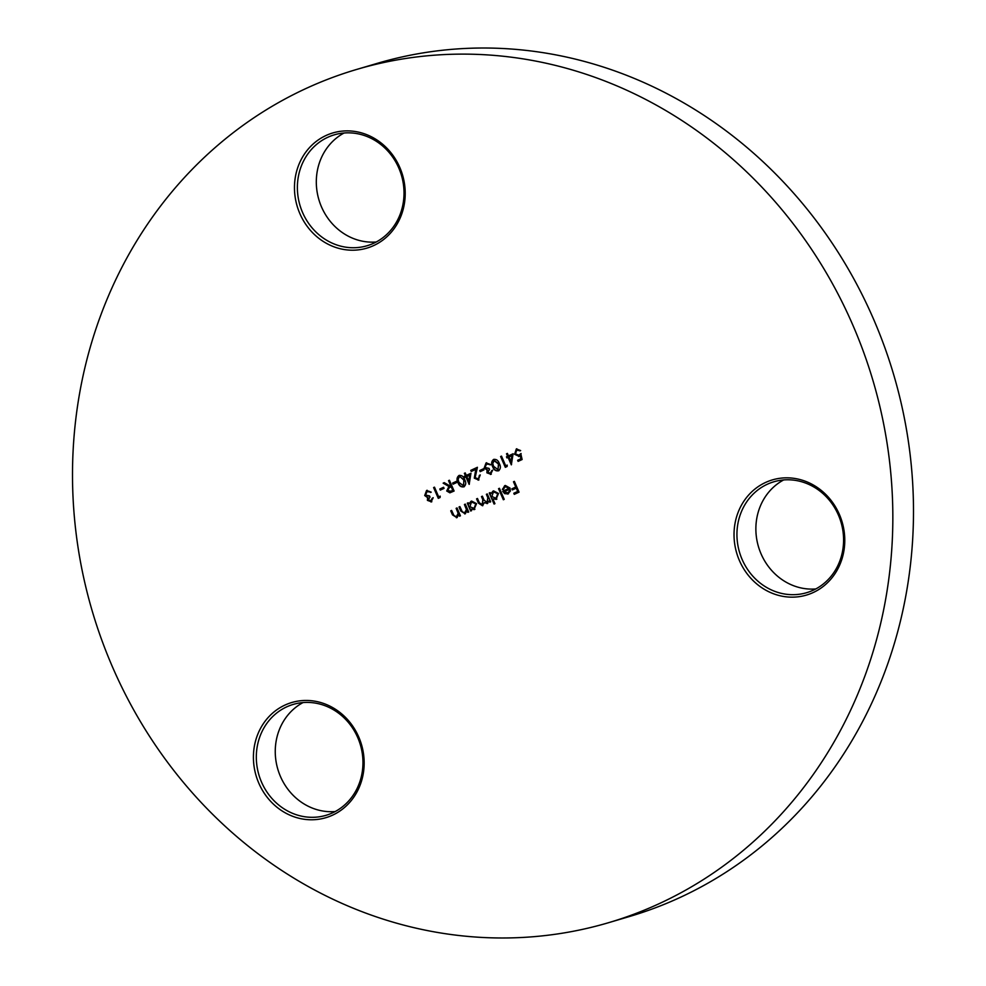 <?xml version="1.0" encoding="UTF-8"?>
<svg xmlns="http://www.w3.org/2000/svg" width="986" height="986" viewBox="0 0 986 986"><rect width="100%" height="100%" fill="white"/><g stroke="black" fill="none" stroke-linecap="round" stroke-linejoin="round"><path stroke-width="1.48" d="M325.922 135.55A60.047 54.945 73.6 0 1 399.786 167.41A60.047 54.945 73.6 0 1 373.743 245.539A60.047 54.945 73.6 0 1 299.892 213.679A60.047 54.945 73.6 0 1 325.922 135.55M373.719 243.246A57.829 52.911 -106.4 0 0 400.23 171.613A57.829 52.911 -106.4 0 0 334.328 134.823A57.829 52.911 -106.4 0 0 327.672 137.337A57.829 52.911 -106.4 0 0 301.161 208.958A57.829 52.911 -106.4 0 0 367.063 245.748A57.829 52.911 -106.4 0 0 373.719 243.246M765.493 482.499A60.047 54.945 73.6 0 1 839.345 514.359A60.047 54.945 73.6 0 1 813.314 592.487A60.047 54.945 73.6 0 1 739.451 560.627A60.047 54.945 73.6 0 1 765.493 482.499M813.29 590.195A57.829 52.911 -106.4 0 0 839.801 518.562A57.829 52.911 -106.4 0 0 773.887 481.772A57.829 52.911 -106.4 0 0 767.231 484.286A57.829 52.911 -106.4 0 0 740.72 555.907A57.829 52.911 -106.4 0 0 806.634 592.697A57.829 52.911 -106.4 0 0 813.29 590.195M284.868 705.126A60.047 54.945 73.6 0 1 358.731 736.973A60.047 54.945 73.6 0 1 332.701 815.102A60.047 54.945 73.6 0 1 258.837 783.241A60.047 54.945 73.6 0 1 284.868 705.126M332.664 812.809A57.829 52.911 -106.4 0 0 359.175 741.189A57.829 52.911 -106.4 0 0 293.273 704.398A57.829 52.911 -106.4 0 0 286.618 706.9A57.829 52.911 -106.4 0 0 260.107 778.533A57.829 52.911 -106.4 0 0 326.009 815.323A57.829 52.911 -106.4 0 0 332.664 812.809M356.759 69.414L377.404 63.314A444.834 407.033 73.6 0 1 884.368 346.332A444.834 407.033 73.6 0 1 680.439 897.297A444.834 407.033 73.6 0 1 629.241 916.586L608.596 922.686A444.834 407.033 73.6 0 1 101.632 639.668A444.834 407.033 73.6 0 1 305.561 88.703A444.834 407.033 73.6 0 1 356.759 69.414A444.834 407.033 73.6 0 1 863.711 352.421A444.834 407.033 73.6 0 1 659.794 903.386A444.834 407.033 73.6 0 1 608.596 922.686M513.127 453.733L511.327 464.85L508.086 457.393L506.952 457.911L506.471 456.814L507.605 456.284L506.521 453.794L507.396 453.387L508.48 455.877L513.127 453.733M498.867 470.692C496.057 471.135 494.109 469.767 493.012 466.588C491.435 463.63 491.743 461.214 493.937 459.353L493.592 459.451C496.365 459.032 498.275 460.413 499.323 463.605C500.95 466.526 500.678 468.929 498.522 470.79C495.711 471.234 493.764 469.866 492.667 466.686C491.09 463.728 491.398 461.312 493.592 459.451L493.998 459.303M483.485 468.781L483.966 469.891L480.207 471.641L479.726 470.532L483.485 468.781M470.951 473.255L469.163 484.385L465.91 476.928L464.788 477.446L464.307 476.337L465.429 475.819L464.357 473.329L465.232 472.923L466.316 475.412L470.951 473.255M456.382 481.341L456.863 482.45L453.092 484.188L452.611 483.091L456.382 481.341M443.577 487.269L444.057 488.378L440.286 490.116L439.805 489.019L443.577 487.269M431.486 501.837L427.406 500.358L427.579 497.61L424.707 495.539L426.581 490.498L431.227 492.162L427.049 491.607L425.545 495.046L429.551 495.933L430.032 497.03L428.281 499.964L430.993 500.74L433.199 497.72L431.018 502.01M431.831 501.738L427.751 500.259L427.924 497.511L425.052 495.44L427.148 490.276M427.665 491.398L427.049 491.607M428.885 496.168L429.551 495.933M430.771 500.826L432.312 498.127M508.209 493.85L504.647 493.641L502.687 491.262L509.084 488.292L505.214 486.603L503.304 489.487L502.318 489.389L505.3 485.457L510.045 488.082L510.366 491.09L507.617 494.072M496.525 499.261L492.901 498.941L494.947 503.649L494.072 504.056L489.266 493L490.141 492.593L490.732 493.949L493.567 490.88L498.509 493.468L495.97 499.471M474.562 509.442L470.975 509.183L471.604 510.637L470.729 511.044L467.302 503.168L468.177 502.761L468.769 504.129L471.604 501.061L476.546 503.636L473.958 509.663M456.888 517.613L452.488 514.865L450.738 510.847L451.613 510.44L454.102 515.888L456.629 516.578L458.157 513.361L456.136 508.345L457.011 507.938L460.437 515.814L459.55 516.22L458.934 514.803L456.456 517.786M456.407 516.664L458.157 513.361M465.17 513.78L460.77 511.031L459.02 507.001L459.895 506.594L462.385 512.042L464.911 512.745L466.44 509.528L464.418 504.512L465.293 504.105L468.72 511.98L467.832 512.387L467.216 510.958L464.739 513.94M464.689 512.831L466.44 509.528M487.392 503.489L484.286 502.638L482.499 505.756L478.444 503.131L476.583 498.867L477.47 498.46L479.319 502.737L482.228 504.721L482.807 499.668L481.476 496.599L482.364 496.192L484.101 500.198L487.121 502.453L487.811 497.647L486.381 494.331L487.257 493.924L490.683 501.8L489.795 502.207L489.204 500.839L487.022 503.624M482.092 504.783L483.152 499.557L481.476 496.599M486.998 502.503L488.156 497.548L486.381 494.331M499.434 488.292L504.228 499.335L503.353 499.754L498.546 488.699L499.434 488.292M514.359 481.365L519.043 492.15L514.285 494.356L513.805 493.246L517.687 491.447L516.245 488.132L512.363 489.931L511.882 488.834L515.764 487.022L513.484 481.772L514.359 481.365M440.2 496.143L440.101 497.511L438.289 498.349L433.606 487.577L434.481 487.17L438.684 496.845L440.2 496.143M449.419 480.244L454.102 491.028L449.862 492.815L446.707 490.991L448.901 486.468L443.145 483.152L444.23 482.647L449.986 485.962L450.701 485.63L448.544 480.65L449.419 480.244M450.158 492.741L446.707 490.991M464.221 486.727C461.423 487.183 459.476 485.815 458.379 482.622C456.801 479.664 457.11 477.261 459.291 475.4L458.946 475.498C461.731 475.079 463.642 476.46 464.689 479.652C466.304 482.573 466.033 484.964 463.876 486.837C461.078 487.281 459.131 485.913 458.034 482.733C456.456 479.775 456.764 477.36 458.946 475.498L459.365 475.351M478.641 479.997L474.291 478.161L475.794 469.361L471.234 471.468L470.753 470.371L477.409 467.29L475.129 477.668L478.21 478.863L480.268 474.919L478.148 480.182M490.966 474.278L486.887 472.812L487.072 470.063L484.188 467.993L486.073 462.939L490.72 464.603L486.529 464.049L485.026 467.487L489.031 468.375L489.512 469.484L487.774 472.405L490.473 473.181L492.68 470.174L490.51 474.463M491.311 474.18L487.232 472.701L487.417 469.965L484.533 467.882L486.628 462.73M487.158 463.839L486.529 464.049M488.366 468.621L489.031 468.375M490.252 473.28L491.804 470.581M507.211 465.096L507.124 466.477L505.313 467.315L500.617 456.53L501.504 456.124L505.707 465.799L507.211 465.096M519.191 456.395L514.581 454.3L516.344 448.913L520.645 450.577L516.775 450.047L515.468 453.93L518.87 455.224L520.781 453.671L522.124 459.525L518.106 461.374L517.625 460.277L520.953 458.736L520.251 455.655L518.71 456.58M519.536 456.296L514.926 454.201L516.787 448.753M520.115 450.885L516.775 450.047M518.574 455.335L521.126 453.56M376.245 241.989A57.829 52.911 73.6 0 1 318.885 199.677A57.829 52.911 73.6 0 1 344.077 132.999M335.191 811.552A57.829 52.911 73.6 0 1 277.83 769.253A57.829 52.911 73.6 0 1 303.022 702.574M815.804 588.938A57.829 52.911 73.6 0 1 758.444 546.626A57.829 52.911 73.6 0 1 783.648 479.948M459.883 516.072L458.934 514.803M457.233 517.514L452.833 514.766L450.738 510.847M458.502 513.262L456.136 508.345M468.165 512.227L467.216 510.958M465.515 513.681L461.115 510.921L459.02 507.001M466.785 509.429L464.418 504.512M471.049 510.896L467.302 503.168M471.037 501.27L468.769 504.129M474.907 509.331L470.975 509.183M473.847 508.591L476.016 503.932L471.776 502.145M476.016 503.932L472.035 502.047M471.431 502.256L469.878 506.681L474.13 508.468L475.671 504.031M490.128 502.059L489.204 500.839M487.737 503.39L484.286 502.638M482.832 505.658L478.789 503.033L476.583 498.867M494.393 503.895L489.266 493M493 491.102L490.732 493.949M496.87 499.162L492.901 498.941M495.81 498.423L497.979 493.764L493.74 491.977M497.979 493.764L493.998 491.878M493.394 492.076L491.841 496.513L496.094 498.3L497.634 493.863M503.673 499.594L498.546 488.699M503.316 489.352L502.318 489.389M502.663 489.29L504.684 485.691M508.542 493.752L504.647 493.641M504.992 493.53L502.687 491.262M503.02 491.164L509.084 488.292M509.429 488.193L505.559 486.505M507.47 493.012L509.602 491.213L509.75 489.204L503.982 491.817L507.741 492.901L509.257 491.311L509.405 489.302M514.606 494.208L513.805 493.246M514.137 493.148L517.687 491.447M518.032 491.348L516.245 488.132M512.683 489.783L511.882 488.834M512.215 488.723L515.764 487.022M516.109 486.924L513.484 481.772M430.697 492.47L428.935 491.435M429.28 491.336L427.394 491.509M438.61 498.201L433.606 487.577M440.187 496.204L438.684 496.845M440.619 489.968L439.805 489.019M440.15 488.908L443.601 487.318M447.04 490.892L448.901 486.468M449.246 486.357L443.145 483.152M443.49 483.054L444.292 482.684M450.701 485.63L449.986 485.962M451.046 485.531L448.544 480.65M450.01 491.546L453.092 490.227L451.526 486.64L449.382 487.552L447.582 490.584L450.91 491.176L452.747 490.325L451.181 486.739M450.183 491.496L451.255 491.077M453.412 484.04L452.611 483.091M452.956 482.98L456.395 481.39M463.247 485.79L464.159 479.96L459.747 476.521M463.716 485.642L463.814 480.059L459.858 476.472M459.402 476.62L458.108 479.442L458.909 482.327L463.408 485.753M469.385 484.003L465.91 476.928M465.109 477.298L464.307 476.337M464.652 476.238L465.429 475.819M465.774 475.72L464.357 473.329M470.951 473.329L466.316 475.412M468.831 481.193L470.051 475.067L466.797 476.521L468.831 481.193L469.706 475.166M478.555 478.765L479.393 475.326M478.986 479.886L474.291 478.161M474.636 478.062L475.794 469.361M471.555 471.32L470.753 470.371M471.098 470.26L477.384 467.352M480.527 471.481L479.726 470.532M480.059 470.433L483.51 468.831M490.178 464.911L488.427 463.876M488.76 463.777L486.874 463.95M497.893 469.743L498.793 463.913L494.38 460.474L492.741 463.395L493.555 466.279L498.004 469.693L498.448 464.012L494.035 460.573M505.633 467.154L500.617 456.53M507.211 465.158L505.707 465.799M511.549 464.468L508.086 457.393M507.272 457.763L506.471 456.814M506.816 456.703L507.605 456.284M507.95 456.185L506.521 453.794M513.114 453.794L508.48 455.877M510.995 461.67L512.227 455.532L508.961 456.986L510.995 461.67L511.882 455.631M518.439 461.226L517.625 460.277M517.97 460.179L520.953 458.736M521.298 458.626L520.251 455.655"/></g></svg>
